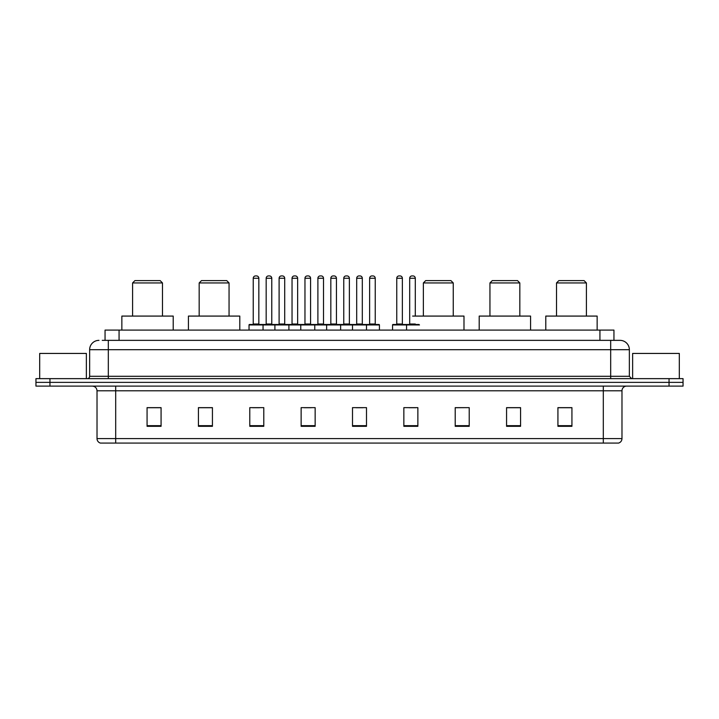 <?xml version="1.0" encoding="UTF-8"?>
<svg xmlns="http://www.w3.org/2000/svg" width="719" height="719" viewBox="0 0 719 719"><rect width="100%" height="100%" fill="white"/><g stroke="black" fill="none" stroke-linecap="round" stroke-linejoin="round"><path stroke-width="1.08" d="M102.251 340.357L108.317 340.357L102.251 340.357L105.055 340.357L105.055 330.084L613.945 330.084L613.945 340.357M98.979 340.357A9.338 9.338 0 0 0 89.641 349.695L89.641 376.307A2.337 2.337 0 0 1 87.305 378.643M629.359 349.695L108.317 349.695L108.317 340.357L620.021 340.357A9.338 9.338 0 0 1 629.359 349.695L629.359 376.307L631.695 378.643M49.953 378.643L35.95 378.643L35.95 382.373L49.953 382.373L35.95 382.373L35.95 386.112L49.953 386.112L49.953 382.373L669.047 382.373L49.953 382.373L49.953 378.643L669.047 378.643L669.047 382.373L683.05 382.373L669.047 382.373L669.047 386.112L49.953 386.112M683.05 378.643L683.05 382.373L683.05 378.643L669.047 378.643M619.877 340.357L616.749 340.357M618.385 443.075L100.615 443.075M100.381 443.075A4.665 4.665 0 0 1 97.02 438.59L115.696 438.59L115.696 443.075L603.304 443.075L603.304 438.59L621.98 438.59L621.98 390.785A4.665 4.665 0 0 1 626.653 386.112M97.02 438.59L97.02 390.785C96.741 387.945 95.187 386.391 92.347 386.112M571.929 426.313L571.929 407.637L557.926 407.637L557.926 426.313L571.929 426.313M520.574 426.313L520.574 407.637L506.571 407.637L506.571 426.313L520.574 426.313M469.219 426.313L469.219 407.637L455.208 407.637L455.208 426.313L469.219 426.313M417.865 426.313L417.865 407.637L403.853 407.637L403.853 426.313L417.865 426.313M161.074 426.313L161.074 407.637L147.071 407.637L147.071 426.313L161.074 426.313M212.429 426.313L212.429 407.637L198.426 407.637L198.426 426.313L212.429 426.313M263.792 426.313L263.792 407.637L249.781 407.637L249.781 426.313L263.792 426.313M315.147 426.313L315.147 407.637L301.135 407.637L301.135 426.313L315.147 426.313M366.501 426.313L366.501 407.637L352.499 407.637L352.499 426.313L366.501 426.313M683.05 386.112L683.05 382.373L683.05 386.112L669.047 386.112M603.304 443.075L618.25 443.075M469.219 407.637L455.208 407.727L469.219 407.637M304.272 407.727L311.273 407.727M252.54 407.727L259.541 407.727M408.985 407.727L415.995 407.727M355.995 407.727L363.005 407.727M212.429 407.727L198.426 407.727M161.074 407.727L147.071 407.727M520.574 407.727L506.571 407.727M571.929 407.727L557.926 407.727M86.37 378.643L86.37 353.433L39.689 353.433L39.689 378.643M132.593 282.935L162.476 282.935L160.139 280.599L134.929 280.599L132.593 282.935L132.593 316.081M162.476 282.935L162.476 316.081M173.216 330.084L173.216 316.081L121.853 316.081L121.853 330.084M199.172 282.935L229.055 282.935L226.719 280.599L201.509 280.599L199.172 282.935L199.172 316.081M229.055 282.935L229.055 316.081M239.795 330.084L239.795 316.081L188.432 316.081L188.432 330.084M423.365 282.935L453.249 282.935L450.912 280.599L425.702 280.599L423.365 282.935L423.365 316.081M453.249 282.935L453.249 316.081M463.989 330.084L463.989 316.081L412.634 316.081M489.945 282.935L519.828 282.935L517.491 280.599L492.281 280.599L489.945 282.935L489.945 316.081M519.828 282.935L519.828 316.081M530.568 330.084L530.568 316.081L479.205 316.081L479.205 330.084M556.524 282.935L586.407 282.935L584.071 280.599L558.861 280.599L556.524 282.935L556.524 316.081M586.407 282.935L586.407 316.081M597.147 330.084L597.147 316.081L545.784 316.081L545.784 330.084M679.311 378.643L679.311 353.433L632.63 353.433L632.63 378.643M365.899 324.485L378.967 324.485A0.467 0.467 0 0 1 379.434 324.952L249.035 324.952A0.467 0.467 0 0 1 249.502 324.485L262.579 324.485A0.467 0.467 0 0 1 263.046 324.952L263.046 330.084M258.84 324.017A0.467 0.467 0 0 0 259.307 324.485L252.773 324.485A0.467 0.467 0 0 0 253.241 324.017L258.84 324.017L258.84 278.262A2.337 2.337 0 0 0 256.503 275.925L255.569 275.925A2.337 2.337 0 0 0 253.241 278.262L253.241 324.017M249.035 324.952L249.035 330.084M274.901 330.084L274.901 324.952A0.467 0.467 0 0 1 275.368 324.485L288.445 324.485A0.467 0.467 0 0 1 288.903 324.952L288.903 330.084M284.706 324.017A0.467 0.467 0 0 0 285.173 324.485L278.639 324.485A0.467 0.467 0 0 0 279.107 324.017L284.706 324.017L284.706 278.262A2.337 2.337 0 0 0 282.369 275.925L281.435 275.925A2.337 2.337 0 0 0 279.107 278.262L279.107 324.017M300.767 330.084L300.767 324.952A0.467 0.467 0 0 1 301.234 324.485L314.302 324.485A0.467 0.467 0 0 1 314.769 324.952L314.769 330.084M310.572 324.017A0.467 0.467 0 0 0 311.039 324.485L304.505 324.485A0.467 0.467 0 0 0 304.964 324.017L310.572 324.017L310.572 278.262A2.337 2.337 0 0 0 308.235 275.925L307.301 275.925A2.337 2.337 0 0 0 304.964 278.262L304.964 324.017M326.633 330.084L326.633 324.952A0.467 0.467 0 0 1 327.1 324.485L340.168 324.485A0.467 0.467 0 0 1 340.635 324.952L340.635 330.084M336.438 324.017A0.467 0.467 0 0 0 336.905 324.485L330.363 324.485A0.467 0.467 0 0 0 330.83 324.017L336.438 324.017L336.438 278.262A2.337 2.337 0 0 0 334.101 275.925L333.167 275.925A2.337 2.337 0 0 0 330.83 278.262L330.83 324.017M352.499 330.084L352.499 324.952A0.467 0.467 0 0 1 352.966 324.485L366.034 324.485A0.467 0.467 0 0 1 366.501 324.952L366.501 330.084M362.304 324.017A0.467 0.467 0 0 0 362.771 324.485L356.229 324.485A0.467 0.467 0 0 0 356.696 324.017L362.304 324.017L362.304 278.262A2.337 2.337 0 0 0 359.967 275.925L359.033 275.925A2.337 2.337 0 0 0 356.696 278.262L356.696 324.017M419.492 324.952L392.556 324.952A0.467 0.467 0 0 1 393.023 324.485L406.091 324.485A0.467 0.467 0 0 1 406.559 324.952L406.559 330.084M402.361 324.017A0.467 0.467 0 0 0 402.829 324.485L396.295 324.485A0.467 0.467 0 0 0 396.753 324.017L402.361 324.017L402.361 278.262A2.337 2.337 0 0 0 400.025 275.925L399.09 275.925A2.337 2.337 0 0 0 396.753 278.262L396.753 324.017M392.556 324.952L392.556 330.084M275.512 324.485L262.435 324.485M266.174 278.262A2.337 2.337 0 0 1 268.502 275.925L269.436 275.925A2.337 2.337 0 0 1 271.773 278.262L266.174 278.262L266.174 324.017A0.467 0.467 0 0 1 265.706 324.485M271.773 278.262L271.773 324.017A0.467 0.467 0 0 0 272.24 324.485M301.369 324.485L288.301 324.485M292.04 278.262A2.337 2.337 0 0 1 294.368 275.925L295.302 275.925A2.337 2.337 0 0 1 297.639 278.262L292.04 278.262L292.04 324.017A0.467 0.467 0 0 1 291.572 324.485M297.639 278.262L297.639 324.017A0.467 0.467 0 0 0 298.106 324.485M327.235 324.485L314.167 324.485M317.897 278.262A2.337 2.337 0 0 1 320.234 275.925L321.168 275.925A2.337 2.337 0 0 1 323.505 278.262L317.897 278.262L317.897 324.017A0.467 0.467 0 0 1 317.43 324.485M323.505 278.262L323.505 324.017A0.467 0.467 0 0 0 323.972 324.485M353.101 324.485L340.033 324.485M343.763 278.262A2.337 2.337 0 0 1 346.1 275.925L347.034 275.925A2.337 2.337 0 0 1 349.371 278.262L343.763 278.262L343.763 324.017A0.467 0.467 0 0 1 343.296 324.485M349.371 278.262L349.371 324.017A0.467 0.467 0 0 0 349.838 324.485M369.629 278.262A2.337 2.337 0 0 1 371.966 275.925L372.9 275.925A2.337 2.337 0 0 1 375.237 278.262L369.629 278.262L369.629 324.017A0.467 0.467 0 0 1 369.162 324.485M375.237 278.262L375.237 324.017A0.467 0.467 0 0 0 375.704 324.485M379.434 324.952L379.434 330.084M405.956 324.485L419.024 324.485M409.686 278.262A2.337 2.337 0 0 1 412.023 275.925L412.958 275.925A2.337 2.337 0 0 1 415.294 278.262L409.686 278.262L409.686 324.017A0.467 0.467 0 0 1 409.219 324.485M415.294 278.262L415.294 316.081M119.066 340.357L119.066 330.084M599.934 340.357L599.934 330.084M108.317 378.643L108.317 349.695L89.641 349.695M89.641 376.307L629.359 376.307M610.683 340.357L610.683 378.643M603.304 386.112L603.304 390.785L97.02 390.785M621.98 390.785L603.304 390.785L603.304 438.59L115.696 438.59L115.696 386.112M366.501 425.666L352.499 425.666M315.147 425.666L301.135 425.666M263.792 425.666L249.781 425.666M212.429 425.666L198.426 425.666M161.074 425.666L147.071 425.666M417.865 425.666L403.853 425.666M469.219 425.666L455.208 425.666M520.574 425.666L506.571 425.666M571.929 425.666L557.926 425.666M258.84 278.262L253.241 278.262M284.706 278.262L279.107 278.262M310.572 278.262L304.964 278.262M336.438 278.262L330.83 278.262M362.304 278.262L356.696 278.262M402.361 278.262L396.753 278.262M266.174 324.017L271.773 324.017M292.04 324.017L297.639 324.017M317.897 324.017L323.505 324.017M343.763 324.017L349.371 324.017M369.629 324.017L375.237 324.017M409.686 324.017L415.294 324.017M618.619 443.075C620.731 442.32 621.854 440.828 621.98 438.59"/></g></svg>
